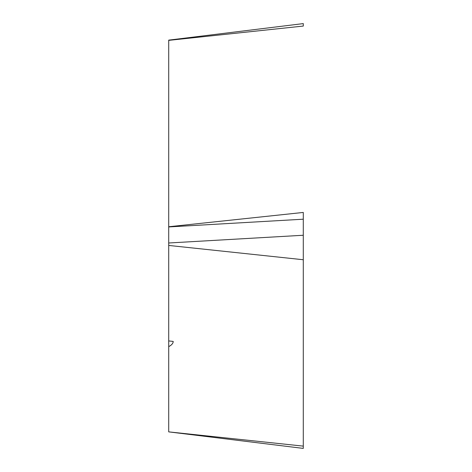 <?xml version="1.0" encoding="UTF-8"?>
<svg xmlns="http://www.w3.org/2000/svg" width="472" height="472" viewBox="0 0 472 472"><rect width="100%" height="100%" fill="white"/><g stroke="black" fill="none" stroke-linecap="round" stroke-linejoin="round"><path stroke-width="0.71" d="M303.289 212.441L303.289 448.382L303.289 446.123L168.71 431.874L303.289 448.4L303.289 212.441L168.71 226.749L168.71 173.649C168.71 160.338 168.71 160.338 168.71 173.649M168.71 431.815L168.71 40.126L303.289 23.6L303.289 26.06L168.71 40.368M168.71 346.649C171.696 345.067 173.195 343.315 173.2 341.409L168.71 340.931M303.289 259.742L168.71 245.434M303.289 219.197L168.71 226.938M303.289 235.251L168.71 242.992"/></g></svg>
